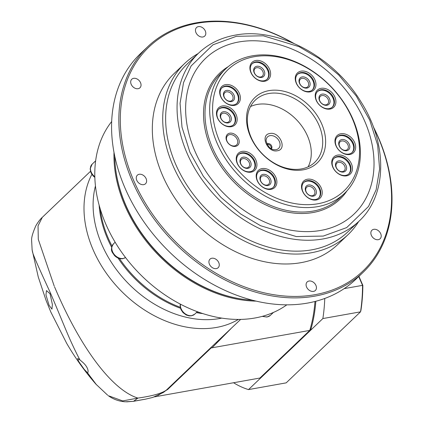 <?xml version="1.0" encoding="UTF-8"?>
<svg xmlns="http://www.w3.org/2000/svg" width="423" height="423" viewBox="0 0 423 423"><rect width="100%" height="100%" fill="white"/><g stroke="black" fill="none" stroke-linecap="round" stroke-linejoin="round"><path stroke-width="0.63" d="M221.726 318.112A100.574 74.876 -133.7 0 1 219.484 318.551A100.574 74.876 -133.7 0 1 126.054 281.126A100.574 74.876 -133.7 0 1 95.45 185.935M96.55 384.867L87.418 372.7L84.23 369.379L78.667 361.443L77.61 358.524L79.91 359.873C78.715 357.625 76.399 353.353 71.857 343.497C67.336 333.964 59.897 315.077 50.337 292.753C30.683 250.157 32.931 253.324 32.137 250.009L31.625 240.544C31.318 237.842 32.703 232.962 35.786 225.903C37.975 222.107 40.148 219.257 42.289 217.353L38.044 225.882L38.287 239.323L54.223 286.101M111.64 247.281A100.574 74.876 -133.7 0 1 107.685 239.053A100.574 74.876 -133.7 0 1 99.109 205.055M202.797 313.586A100.574 74.876 -133.7 0 1 196.351 312.618M180.468 308.256A100.574 74.876 -133.7 0 1 118.012 258.019M79.91 359.873L81.591 361.353C89.66 367.793 88.285 373.35 87.418 372.7L87.746 372.647M50.062 293.774L46.477 290.569L45.959 294.91L49.063 305.269L51.944 309.144L52.389 304.555L50.062 293.774M32.058 249.528L38.255 276.949L46.049 300.346L50.855 312.105L66.681 343.339C75.135 357.853 84.886 371.463 95.931 384.169L107.685 395.225M108.336 395.711C113.385 399.333 119.011 401.358 125.213 401.792L133.398 401.332L145.205 399.222L133.657 401.205L137.919 398.091L122.691 400.919L108.309 395.695M157.906 395.457L167.704 389.446L166.514 389.974L210.363 348.087L309.768 330.411A109.716 65.671 -100.1 0 0 314.982 301.483A109.716 65.671 79.9 0 1 310.313 328.565L310.619 330.263A109.716 65.671 -100.1 0 0 315.838 301.266M309.768 330.411L259.923 378.035L154.395 396.885M31.625 240.544L31.704 242.437M145.507 399.164L152.772 397.43L163.151 392.57M54.551 286.852C79.82 346.707 111.561 389.858 137.919 398.091C152.756 395.944 162.289 393.237 166.514 389.974L164.235 391.841M211.965 347.88L230.815 328.808M210.363 348.087L240.655 319.407M115.03 162.961A126.815 94.414 46.3 0 0 245.578 299.6M113.999 152.38A127.46 94.895 46.3 0 0 256.095 301.118M111.683 121.523A127.46 94.895 46.3 0 0 123.357 254.62A127.46 94.895 46.3 0 0 254.963 317.996A127.46 94.895 46.3 0 0 286.815 304.835M100.193 208.809A100.574 74.876 46.3 0 0 112 246.033M119.45 258.522A100.574 74.876 46.3 0 0 180.235 307.278M197.023 311.973A100.574 74.876 46.3 0 0 199.101 312.333M260.769 377.887L248.523 389.588L286.186 382.863L360.528 311.836L322.865 318.561L260.769 377.887L260.034 377.929M248.523 389.588A123.696 74.041 79.9 0 1 233.559 382.746M324.758 298.458A123.696 74.041 79.9 0 1 322.865 318.561M344.158 288.634L362.543 285.351L358.715 276.536M362.844 285.372A121.977 73.015 79.9 0 1 360.941 310.36L360.528 311.836A123.696 74.041 -100.1 0 0 362.543 285.351L362.844 285.372L358.916 276.341M219.648 73.19L219.637 73.2A87.127 64.862 46.3 0 0 219.637 73.2A87.127 64.862 46.3 0 0 220.468 165.504A87.127 64.862 46.3 0 0 313.009 212.526A87.127 64.862 46.3 0 0 340.013 199.196A87.127 64.862 46.3 0 0 340.018 199.191A87.127 64.862 -133.7 0 1 313.02 212.515A87.127 64.862 -133.7 0 1 220.478 165.493A87.127 64.862 -133.7 0 1 219.648 73.19A87.127 64.862 -133.7 0 1 228.277 66.623M269.853 133.515C279.656 131.241 287.582 149.462 277.356 150.768C267.542 153.041 259.637 134.815 269.853 133.515M252.436 300.214A127.46 94.895 -133.7 0 1 125.837 205.234A127.46 94.895 -133.7 0 1 114.733 156.076M373.271 126.673A155.965 116.114 -133.7 0 1 378.421 137.538A155.965 116.114 -133.7 0 1 363.172 272.275L355.902 279.222A155.965 116.114 -133.7 0 1 125.166 188.415A155.965 116.114 -133.7 0 1 140.42 53.679L147.69 46.731A155.965 116.114 -133.7 0 1 293.604 43.283M218.754 262.588A5.917 4.404 -133.7 0 1 218.178 267.701A5.917 4.404 -133.7 0 1 209.427 264.253A5.917 4.404 -133.7 0 1 210.004 259.146A5.917 4.404 -133.7 0 1 218.754 262.588M315.928 285.388A5.917 4.404 -133.7 0 1 315.346 290.495A5.917 4.404 -133.7 0 1 306.596 287.053A5.917 4.404 -133.7 0 1 307.177 281.94A5.917 4.404 -133.7 0 1 315.928 285.388M380.7 233.665A5.917 4.404 -133.7 0 1 380.118 238.778A5.917 4.404 -133.7 0 1 371.368 235.331A5.917 4.404 -133.7 0 1 371.944 230.223A5.917 4.404 -133.7 0 1 380.7 233.665M205.303 30.964A5.917 4.404 -133.7 0 1 204.721 36.077A5.917 4.404 -133.7 0 1 195.971 32.629A5.917 4.404 -133.7 0 1 196.547 27.521A5.917 4.404 -133.7 0 1 205.303 30.964M140.531 82.686A5.917 4.404 -133.7 0 1 139.955 87.794A5.917 4.404 -133.7 0 1 131.199 84.351A5.917 4.404 -133.7 0 1 131.78 79.238A5.917 4.404 -133.7 0 1 140.531 82.686M146.104 178.628A5.917 4.404 -133.7 0 1 145.528 183.735A5.917 4.404 -133.7 0 1 136.772 180.293A5.917 4.404 -133.7 0 1 137.353 175.18A5.917 4.404 -133.7 0 1 146.104 178.628M363.172 272.275A155.965 116.114 -133.7 0 1 132.436 181.472A155.965 116.114 -133.7 0 1 147.69 46.731M292.505 42.818A154.892 115.315 46.3 0 0 151.92 44.304A154.892 115.315 46.3 0 0 133.805 180.822A154.892 115.315 46.3 0 0 314.95 294.699A154.892 115.315 46.3 0 0 378.093 137.195A154.892 115.315 46.3 0 0 373.689 127.794M358.672 221.53A118.318 88.084 -133.7 0 1 348.071 234.638L337.681 244.557A118.318 88.084 -133.7 0 1 301.017 262.662A118.318 88.084 -133.7 0 1 175.339 198.81A118.318 88.084 -133.7 0 1 174.213 73.459L184.602 63.535A118.318 88.084 -133.7 0 1 198.176 53.541M348.071 234.638A118.318 88.084 -133.7 0 1 311.402 252.743A118.318 88.084 -133.7 0 1 185.723 188.885A118.318 88.084 -133.7 0 1 184.602 63.535M359.042 221.176L347.621 232.09A116.166 86.488 -133.7 0 1 311.624 249.861A116.166 86.488 -133.7 0 1 188.23 187.172A116.166 86.488 -133.7 0 1 187.125 64.1L198.546 53.187A116.166 86.488 -133.7 0 0 199.651 176.259A116.166 86.488 -133.7 0 0 323.045 238.947A116.166 86.488 -133.7 0 0 359.042 221.176C387.219 195.32 387.875 144.063 361.147 102.102C333.758 56.471 277.763 26.607 234.987 35.178C220.616 37.795 208.47 43.796 198.546 53.187M354.136 213.969A107.564 80.079 46.3 0 0 353.105 100.013A107.564 80.079 46.3 0 0 238.852 41.967A107.564 80.079 -133.7 0 1 353.115 100.008A107.564 80.079 -133.7 0 1 354.141 213.964A107.564 80.079 -133.7 0 1 320.808 230.419A107.564 80.079 -133.7 0 1 206.551 172.373A107.564 80.079 -133.7 0 1 205.53 58.416A107.564 80.079 -133.7 0 1 238.863 41.956A107.564 80.079 46.3 0 0 205.525 58.422M317.805 206.614A86.049 64.063 -133.7 0 1 217.168 143.349A86.049 64.063 -133.7 0 1 225.586 69.007A86.049 64.063 -133.7 0 1 252.251 55.841A86.049 64.063 -133.7 0 1 352.888 119.106A86.049 64.063 -133.7 0 1 344.47 193.448A86.049 64.063 -133.7 0 1 317.805 206.614M219.902 142.054A83.897 62.461 -133.7 0 1 254.107 56.735A83.897 62.461 -133.7 0 1 352.227 118.419A83.897 62.461 -133.7 0 1 318.022 203.738A83.897 62.461 -133.7 0 1 219.902 142.054M242.067 151.408A11.833 8.809 -133.7 0 1 255.904 160.106A11.833 8.809 -133.7 0 1 251.082 172.135A11.833 8.809 -133.7 0 1 237.245 163.437A11.833 8.809 -133.7 0 1 242.067 151.408M250.152 171.69A10.755 8.005 46.3 0 0 253.483 170.046A10.755 8.005 46.3 0 0 253.382 158.651A10.755 8.005 46.3 0 0 241.956 152.846A10.755 8.005 46.3 0 0 238.625 154.49A10.755 8.005 46.3 0 0 238.725 165.885A10.755 8.005 46.3 0 0 250.152 171.69M307.373 179.236A11.833 8.809 -133.7 0 1 321.21 187.934A11.833 8.809 -133.7 0 1 316.383 199.968A11.833 8.809 -133.7 0 1 302.545 191.265A11.833 8.809 -133.7 0 1 307.373 179.236M315.458 199.519A10.755 8.005 46.3 0 0 318.789 197.874A10.755 8.005 46.3 0 0 318.688 186.48A10.755 8.005 46.3 0 0 307.262 180.674A10.755 8.005 46.3 0 0 303.931 182.318A10.755 8.005 46.3 0 0 304.031 193.713A10.755 8.005 46.3 0 0 315.458 199.519M340.806 133.768A11.833 8.809 -133.7 0 1 354.643 142.472A11.833 8.809 -133.7 0 1 349.821 154.501A11.833 8.809 -133.7 0 1 335.984 145.803A11.833 8.809 -133.7 0 1 340.806 133.768M348.89 154.057A10.755 8.005 46.3 0 0 352.227 152.412A10.755 8.005 46.3 0 0 352.121 141.012A10.755 8.005 46.3 0 0 340.7 135.212A10.755 8.005 46.3 0 0 337.364 136.856A10.755 8.005 46.3 0 0 337.469 148.251A10.755 8.005 46.3 0 0 348.89 154.057M309.176 91.426A10.755 8.005 46.3 0 0 312.512 89.782A10.755 8.005 46.3 0 0 313.565 80.492A10.755 8.005 46.3 0 0 300.986 72.582A10.755 8.005 46.3 0 0 297.649 74.226A10.755 8.005 46.3 0 0 296.597 83.521A10.755 8.005 46.3 0 0 309.176 91.426M314.929 79.841A11.833 8.809 -133.7 0 1 310.107 91.876A11.833 8.809 -133.7 0 1 296.269 83.178A11.833 8.809 -133.7 0 1 301.091 71.143A11.833 8.809 -133.7 0 1 314.929 79.841M233.607 104.925A10.755 8.005 46.3 0 0 236.938 103.281A10.755 8.005 46.3 0 0 237.99 93.985A10.755 8.005 46.3 0 0 225.411 86.081A10.755 8.005 46.3 0 0 222.075 87.725A10.755 8.005 46.3 0 0 221.023 97.015A10.755 8.005 46.3 0 0 233.607 104.925M239.36 93.34A11.833 8.809 -133.7 0 1 234.532 105.369A11.833 8.809 -133.7 0 1 220.695 96.671A11.833 8.809 -133.7 0 1 225.517 84.642A11.833 8.809 -133.7 0 1 239.36 93.34M222.308 105.972A11.833 8.809 -133.7 0 1 236.145 114.67A11.833 8.809 -133.7 0 1 231.323 126.699A11.833 8.809 -133.7 0 1 217.485 118.001A11.833 8.809 -133.7 0 1 222.308 105.972M230.398 126.255A10.755 8.005 46.3 0 0 233.729 124.611A10.755 8.005 46.3 0 0 233.628 113.211A10.755 8.005 46.3 0 0 222.202 107.41A10.755 8.005 46.3 0 0 218.865 109.055A10.755 8.005 46.3 0 0 218.971 120.449A10.755 8.005 46.3 0 0 230.398 126.255M268.859 90.659A45.176 33.634 -133.7 0 1 321.692 123.876A45.176 33.634 -133.7 0 1 303.275 169.813A45.176 33.634 -133.7 0 1 250.442 136.597A45.176 33.634 -133.7 0 1 268.859 90.659M301.414 168.92A43.024 32.032 46.3 0 0 314.749 162.337A43.024 32.032 46.3 0 0 314.342 116.753A43.024 32.032 46.3 0 0 268.637 93.536A43.024 32.032 46.3 0 0 255.307 100.119A43.024 32.032 46.3 0 0 255.714 145.702A43.024 32.032 46.3 0 0 301.414 168.92M229.758 133.182A7.529 5.605 -133.7 0 1 238.567 138.718A7.529 5.605 -133.7 0 1 235.495 146.374A7.529 5.605 -133.7 0 1 226.691 140.838A7.529 5.605 -133.7 0 1 229.758 133.182M234.564 145.93A6.456 4.806 46.3 0 0 236.568 144.941A6.456 4.806 46.3 0 0 236.505 138.104A6.456 4.806 46.3 0 0 229.652 134.62A6.456 4.806 46.3 0 0 227.648 135.609A6.456 4.806 46.3 0 0 227.711 142.445A6.456 4.806 46.3 0 0 234.564 145.93M255.746 60.505A11.833 8.809 -133.7 0 1 269.583 69.203A11.833 8.809 -133.7 0 1 264.761 81.237A11.833 8.809 -133.7 0 1 250.924 72.539A11.833 8.809 -133.7 0 1 255.746 60.505M263.83 80.788A10.755 8.005 46.3 0 0 267.162 79.143A10.755 8.005 46.3 0 0 267.061 67.749A10.755 8.005 46.3 0 0 255.635 61.943A10.755 8.005 46.3 0 0 252.304 63.587A10.755 8.005 46.3 0 0 252.404 74.982A10.755 8.005 46.3 0 0 263.83 80.788M321.052 88.333A11.833 8.809 -133.7 0 1 334.889 97.036A11.833 8.809 -133.7 0 1 330.067 109.065A11.833 8.809 -133.7 0 1 316.23 100.367A11.833 8.809 -133.7 0 1 321.052 88.333M329.136 108.621A10.755 8.005 46.3 0 0 332.467 106.971A10.755 8.005 46.3 0 0 332.367 95.577A10.755 8.005 46.3 0 0 320.941 89.771A10.755 8.005 46.3 0 0 317.61 91.421A10.755 8.005 46.3 0 0 317.71 102.815A10.755 8.005 46.3 0 0 329.136 108.621M345.681 175.386A10.755 8.005 46.3 0 0 349.017 173.737A10.755 8.005 46.3 0 0 350.07 164.447A10.755 8.005 46.3 0 0 337.491 156.536A10.755 8.005 46.3 0 0 334.154 158.181A10.755 8.005 46.3 0 0 333.102 167.476A10.755 8.005 46.3 0 0 345.681 175.386M351.434 163.796A11.833 8.809 -133.7 0 1 346.611 175.831A11.833 8.809 -133.7 0 1 332.774 167.133A11.833 8.809 -133.7 0 1 337.596 155.098A11.833 8.809 -133.7 0 1 351.434 163.796M270.112 188.88A10.755 8.005 46.3 0 0 273.443 187.236A10.755 8.005 46.3 0 0 274.495 177.94A10.755 8.005 46.3 0 0 261.916 170.035A10.755 8.005 46.3 0 0 258.58 171.68A10.755 8.005 46.3 0 0 257.528 180.97A10.755 8.005 46.3 0 0 270.112 188.88M275.859 177.295A11.833 8.809 -133.7 0 1 271.037 189.33A11.833 8.809 -133.7 0 1 257.2 180.626A11.833 8.809 -133.7 0 1 262.022 168.597A11.833 8.809 -133.7 0 1 275.859 177.295M253.218 170.284A10.755 8.005 46.3 0 0 252.727 158.948A10.755 8.005 46.3 0 0 241.438 153.338A10.755 8.005 46.3 0 0 238.371 154.744M318.524 198.112A10.755 8.005 46.3 0 0 318.033 186.776A10.755 8.005 46.3 0 0 306.744 181.171A10.755 8.005 46.3 0 0 303.677 182.577M351.957 152.65A10.755 8.005 46.3 0 0 351.471 141.314A10.755 8.005 46.3 0 0 340.177 135.704A10.755 8.005 46.3 0 0 337.11 137.11M312.243 90.025A10.755 8.005 46.3 0 0 311.756 78.689A10.755 8.005 46.3 0 0 300.462 73.079A10.755 8.005 46.3 0 0 297.395 74.485M236.669 103.519A10.755 8.005 46.3 0 0 236.182 92.182A10.755 8.005 46.3 0 0 224.893 86.578A10.755 8.005 46.3 0 0 221.826 87.979M233.459 124.848A10.755 8.005 46.3 0 0 232.973 113.512A10.755 8.005 46.3 0 0 221.684 107.902A10.755 8.005 46.3 0 0 218.617 109.308M308.118 166.831A43.024 32.032 46.3 0 0 299.748 123.389A43.024 32.032 46.3 0 0 257.216 104.449A43.024 32.032 46.3 0 0 250.511 106.538M266.897 79.387A10.755 8.005 46.3 0 0 266.411 68.045A10.755 8.005 46.3 0 0 255.117 62.44A10.755 8.005 46.3 0 0 252.05 63.847M332.203 107.215A10.755 8.005 46.3 0 0 331.711 95.878A10.755 8.005 46.3 0 0 320.423 90.268A10.755 8.005 46.3 0 0 317.356 91.675M348.748 173.98A10.755 8.005 46.3 0 0 348.261 162.644A10.755 8.005 46.3 0 0 336.967 157.033A10.755 8.005 46.3 0 0 333.9 158.44M273.173 187.474A10.755 8.005 46.3 0 0 272.687 176.137A10.755 8.005 46.3 0 0 261.398 170.532A10.755 8.005 46.3 0 0 258.331 171.934M247.957 168.338A6.366 4.738 46.3 0 0 250.553 161.866A6.366 4.738 46.3 0 0 243.109 157.187A6.366 4.738 46.3 0 0 240.518 163.659A6.366 4.738 46.3 0 0 247.957 168.338M247.032 167.894A5.288 3.939 46.3 0 0 248.671 167.085A5.288 3.939 46.3 0 0 248.618 161.48A5.288 3.939 46.3 0 0 243.003 158.625A5.288 3.939 46.3 0 0 241.364 159.434A5.288 3.939 46.3 0 0 241.411 165.039A5.288 3.939 46.3 0 0 247.032 167.894M312.333 195.722A5.288 3.939 46.3 0 0 313.972 194.913A5.288 3.939 46.3 0 0 314.49 190.345A5.288 3.939 46.3 0 0 308.304 186.453A5.288 3.939 46.3 0 0 306.67 187.267A5.288 3.939 46.3 0 0 306.152 191.836A5.288 3.939 46.3 0 0 312.333 195.722M305.818 191.487A6.366 4.738 46.3 0 0 313.263 196.166A6.366 4.738 46.3 0 0 315.859 189.694A6.366 4.738 46.3 0 0 308.415 185.015A6.366 4.738 46.3 0 0 305.818 191.487M341.853 139.553A6.366 4.738 -133.7 0 1 349.292 144.232A6.366 4.738 -133.7 0 1 346.701 150.704A6.366 4.738 -133.7 0 1 339.257 146.025A6.366 4.738 -133.7 0 1 341.853 139.553M345.771 150.26A5.288 3.939 46.3 0 0 347.41 149.451A5.288 3.939 46.3 0 0 347.362 143.846A5.288 3.939 46.3 0 0 341.742 140.991A5.288 3.939 46.3 0 0 340.103 141.8A5.288 3.939 46.3 0 0 340.155 147.405A5.288 3.939 46.3 0 0 345.771 150.26M306.987 88.079A6.366 4.738 46.3 0 0 309.578 81.607A6.366 4.738 46.3 0 0 302.138 76.928A6.366 4.738 46.3 0 0 299.542 83.4A6.366 4.738 46.3 0 0 306.987 88.079M306.056 87.63A5.288 3.939 46.3 0 0 307.695 86.821A5.288 3.939 46.3 0 0 307.648 81.221A5.288 3.939 46.3 0 0 302.027 78.366A5.288 3.939 46.3 0 0 300.388 79.175A5.288 3.939 46.3 0 0 300.441 84.774A5.288 3.939 46.3 0 0 306.056 87.63M226.564 90.422A6.366 4.738 -133.7 0 1 234.009 95.101A6.366 4.738 -133.7 0 1 231.413 101.573A6.366 4.738 -133.7 0 1 223.968 96.893A6.366 4.738 -133.7 0 1 226.564 90.422M230.482 101.129A5.288 3.939 46.3 0 0 232.121 100.32A5.288 3.939 46.3 0 0 232.074 94.715A5.288 3.939 46.3 0 0 226.453 91.86A5.288 3.939 46.3 0 0 224.814 92.669A5.288 3.939 46.3 0 0 224.867 98.273A5.288 3.939 46.3 0 0 230.482 101.129M223.355 111.751A6.366 4.738 -133.7 0 1 230.799 116.431A6.366 4.738 -133.7 0 1 228.203 122.903A6.366 4.738 -133.7 0 1 220.758 118.223A6.366 4.738 -133.7 0 1 223.355 111.751M227.273 122.459A5.288 3.939 46.3 0 0 228.912 121.65A5.288 3.939 46.3 0 0 228.864 116.045A5.288 3.939 46.3 0 0 223.244 113.19A5.288 3.939 46.3 0 0 221.604 113.999A5.288 3.939 46.3 0 0 221.657 119.603A5.288 3.939 46.3 0 0 227.273 122.459M260.711 76.991A5.288 3.939 46.3 0 0 262.35 76.182A5.288 3.939 46.3 0 0 262.868 71.614A5.288 3.939 46.3 0 0 256.682 67.728A5.288 3.939 46.3 0 0 255.043 68.537A5.288 3.939 46.3 0 0 254.524 73.105A5.288 3.939 46.3 0 0 260.711 76.991M264.232 70.969A6.366 4.738 -133.7 0 1 261.641 77.441A6.366 4.738 -133.7 0 1 254.197 72.761A6.366 4.738 -133.7 0 1 256.793 66.289A6.366 4.738 -133.7 0 1 264.232 70.969M326.942 105.269A6.366 4.738 46.3 0 0 329.538 98.797A6.366 4.738 46.3 0 0 322.093 94.118A6.366 4.738 46.3 0 0 319.502 100.589A6.366 4.738 46.3 0 0 326.942 105.269M326.017 104.819A5.288 3.939 46.3 0 0 327.656 104.01A5.288 3.939 46.3 0 0 327.603 98.411A5.288 3.939 46.3 0 0 321.988 95.556A5.288 3.939 46.3 0 0 320.348 96.365A5.288 3.939 46.3 0 0 320.396 101.969A5.288 3.939 46.3 0 0 326.017 104.819M338.643 160.883A6.366 4.738 -133.7 0 1 346.083 165.562A6.366 4.738 -133.7 0 1 343.492 172.034A6.366 4.738 -133.7 0 1 336.047 167.355A6.366 4.738 -133.7 0 1 338.643 160.883M342.561 171.585A5.288 3.939 46.3 0 0 344.2 170.776A5.288 3.939 46.3 0 0 344.148 165.176A5.288 3.939 46.3 0 0 338.532 162.321A5.288 3.939 46.3 0 0 336.893 163.13A5.288 3.939 46.3 0 0 336.946 168.729A5.288 3.939 46.3 0 0 342.561 171.585M267.918 185.528A6.366 4.738 46.3 0 0 270.514 179.056A6.366 4.738 46.3 0 0 263.069 174.376A6.366 4.738 46.3 0 0 260.473 180.848A6.366 4.738 46.3 0 0 267.918 185.528M266.987 185.084A5.288 3.939 46.3 0 0 268.626 184.275A5.288 3.939 46.3 0 0 268.579 178.67A5.288 3.939 46.3 0 0 262.958 175.815A5.288 3.939 46.3 0 0 261.319 176.624A5.288 3.939 46.3 0 0 261.372 182.228A5.288 3.939 46.3 0 0 266.987 185.084M271.402 148.706A3.225 2.401 46.3 0 0 271.27 145.301A3.225 2.401 46.3 0 0 267.875 143.609A3.225 2.401 46.3 0 0 266.95 144.042M271.154 148.563A3.225 2.401 46.3 0 0 270.958 146.649A3.225 2.401 46.3 0 0 267.183 144.275A3.225 2.401 46.3 0 0 267.077 144.296M346.976 190.863A87.127 64.862 -133.7 0 1 340.023 199.185L340.013 199.196M238.398 319.434A105.412 78.477 -133.7 0 1 216.465 327.439A105.412 78.477 -133.7 0 1 93.187 249.935A105.412 78.477 -133.7 0 1 91.865 174.376M211.14 347.944L167.704 389.446M180.452 304.185A9.142 6.805 46.3 0 0 183.651 312.486A9.142 6.805 46.3 0 0 191.862 315.595A9.142 6.805 46.3 0 0 194.696 314.199L191.418 315.828L189.012 315.859L186.257 315.013L183.006 312.608L180.954 309.567L180.108 305.575L180.298 304.105M262.926 316.182A9.142 6.805 46.3 0 0 267.484 316.801A9.142 6.805 46.3 0 0 270.318 315.405L267.045 317.033L262.228 316.372M123.273 258.448A9.142 6.805 46.3 0 0 125.525 257.528L122.834 258.686C119.725 259.082 116.917 258.009 114.416 255.466C112.571 252.367 109.314 250.559 113.475 243.828A9.142 6.805 46.3 0 0 113.56 253.514A9.142 6.805 46.3 0 0 123.273 258.448M95.635 160.84L92.103 164.219A9.142 6.805 46.3 0 0 94.821 176.729M236.404 36.304L263.318 35.802L299.035 46.646L319.021 58.411L338.733 75.014L356.288 96.037L369.744 120.132L377.67 145.211L379.605 169.026L376.132 189.768L368.528 206.461L346.701 227.579L323.267 236.071L296.354 236.573L260.631 225.729L240.65 213.964L220.938 197.361L203.378 176.338L189.922 152.248L182.001 127.164L180.061 103.355L183.534 82.612L191.143 65.914L212.965 44.796L236.404 36.304M225.586 69.007L220.912 73.475A86.049 64.063 46.3 0 0 221.726 164.637A86.049 64.063 46.3 0 0 313.131 211.077A86.049 64.063 46.3 0 0 339.796 197.911L344.47 193.448M270.043 135.646A7.984 5.943 -133.7 0 1 279.381 141.515A7.984 5.943 -133.7 0 1 276.124 149.631A7.984 5.943 -133.7 0 1 274.538 149.7C270.688 149.694 267.875 146.749 266.099 140.864A7.984 5.943 -133.7 0 1 270.043 135.646M42.311 217.332L90.459 171.331M126.599 401.85L133.398 401.332M164.113 391.925L163.172 392.555M217.131 341.879L216.285 342.693M115.146 242.231L113.475 243.828M197.319 311.688L194.696 314.199M273.406 312.454L270.318 315.405M94.842 177.406L93.044 175.852L90.993 172.806L90.147 168.814L92.103 164.219"/></g></svg>
